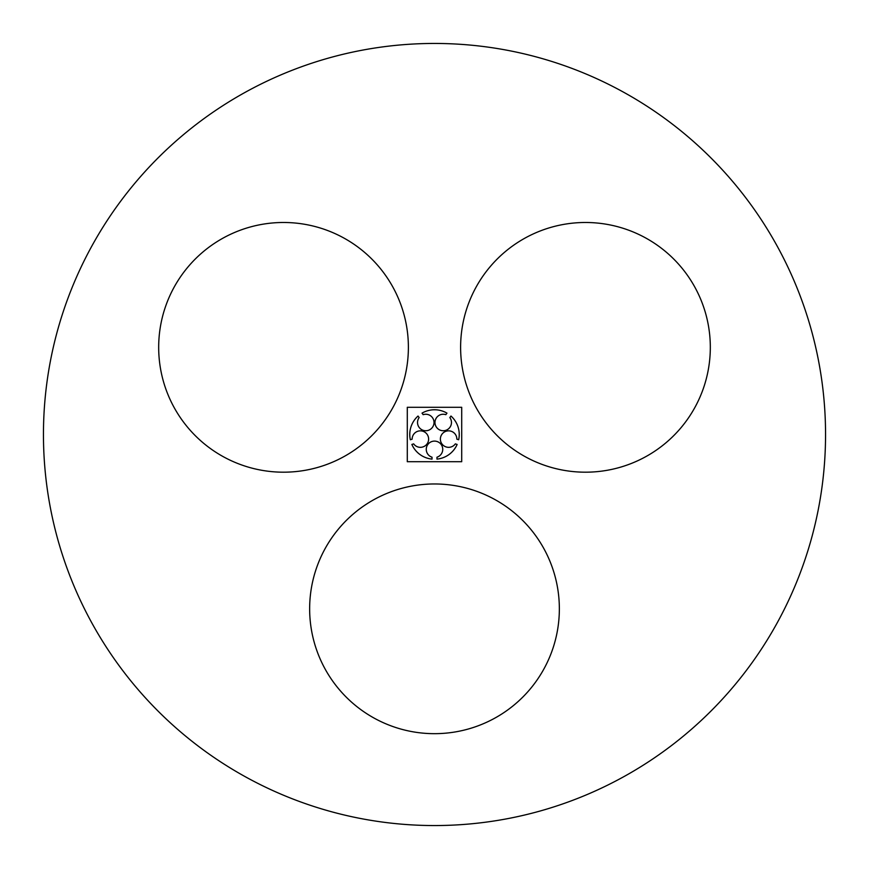<?xml version="1.0" encoding="UTF-8"?>
<svg xmlns="http://www.w3.org/2000/svg" width="869" height="869" viewBox="0 0 869 869"><rect width="100%" height="100%" fill="white"/><g stroke="black" fill="none" stroke-linecap="round" stroke-linejoin="round"><path stroke-width="1.3" d="M460.613 347.339A124.854 124.854 0 0 0 647.894 455.465A124.854 124.854 0 0 0 647.894 239.214A124.854 124.854 0 0 0 460.613 347.339M43.45 434.5A391.05 391.05 0 0 0 630.025 773.16A391.05 391.05 0 0 0 630.025 95.84A391.05 391.05 0 0 0 43.45 434.5M309.646 608.821A124.854 124.854 0 0 0 496.927 716.947A124.854 124.854 0 0 0 496.927 500.696A124.854 124.854 0 0 0 309.646 608.821M158.679 347.339A124.854 124.854 0 0 0 345.96 455.465A124.854 124.854 0 0 0 345.96 239.214A124.854 124.854 0 0 0 158.679 347.339M407.289 461.711L461.711 461.711L461.711 407.289L407.289 407.289L407.289 461.711M456.855 439.16L458.669 439.757A24.734 24.734 0 0 0 450.968 416.045L449.849 417.587A8.245 8.245 0 0 1 445.797 430.329A8.245 8.245 0 0 1 434.978 422.464A8.245 8.245 0 0 1 445.84 414.676L446.97 413.133A24.734 24.734 0 0 0 422.03 413.133L423.16 414.676A8.245 8.245 0 0 1 434.022 422.464A8.245 8.245 0 0 1 423.203 430.329A8.245 8.245 0 0 1 419.151 417.587L418.032 416.045A24.734 24.734 0 0 0 410.331 439.757L412.145 439.16A8.245 8.245 0 0 1 422.91 431.241A8.245 8.245 0 0 1 427.037 443.95A8.245 8.245 0 0 1 413.666 443.874L411.863 444.461A24.734 24.734 0 0 0 432.023 459.114L432.023 457.203A8.245 8.245 0 0 1 427.82 444.515A8.245 8.245 0 0 1 441.18 444.515A8.245 8.245 0 0 1 436.977 457.203L436.977 459.114A24.734 24.734 0 0 0 457.137 444.461L455.334 443.874A8.245 8.245 0 0 1 441.963 443.95A8.245 8.245 0 0 1 446.09 431.241A8.245 8.245 0 0 1 456.855 439.16"/></g></svg>
